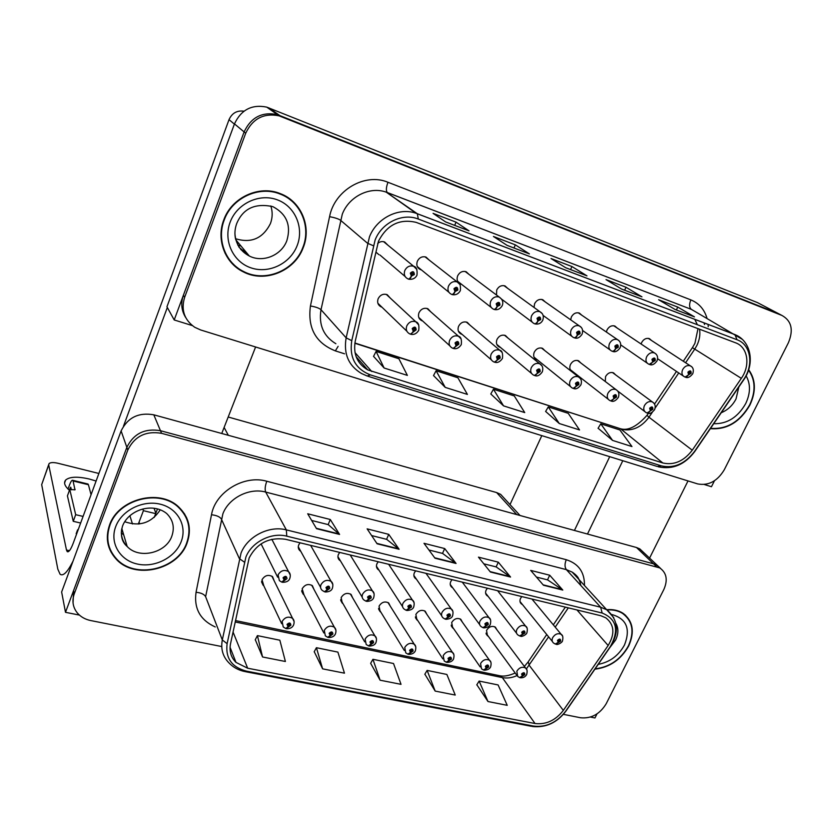 <?xml version="1.0" encoding="UTF-8"?>
<svg xmlns="http://www.w3.org/2000/svg" width="833" height="833" viewBox="0 0 833 833"><rect width="100%" height="100%" fill="white"/><g stroke="black" fill="none" stroke-linecap="round" stroke-linejoin="round"><path stroke-width="1.25" d="M390.281 606.195L388.678 602.957C384.877 601.03 381.67 602.082 379.057 606.122L380.14 611.672L380.868 612.151M426.819 614.254L425.236 611.245C421.56 609.433 418.437 610.495 415.875 614.431L416.937 619.95L417.677 620.418M352.692 597.938L351.078 594.439C347.142 592.388 343.842 593.429 341.166 597.573L342.28 603.165L342.988 603.644M313.999 589.462L312.385 585.682C308.314 583.485 304.909 584.516 302.171 588.775L303.983 594.877M274.151 580.778L272.558 576.665C268.351 574.312 264.832 575.332 262.02 579.706L263.822 585.838M462.346 622.105L460.795 619.304C457.234 617.607 454.193 618.669 451.684 622.522L452.704 627.978L453.464 628.446M487.42 588.244L486.108 590.128C485.139 592.523 485.514 594.429 487.243 595.824L488.044 596.261M452.048 579.664L450.736 581.59C449.778 583.985 450.174 585.901 451.913 587.338L452.694 587.786M415.677 570.844L414.355 572.792C413.418 575.197 413.824 577.134 415.573 578.602L416.344 579.06M378.255 561.775L376.933 563.754C376.006 566.148 376.422 568.106 378.182 569.605L378.932 570.074M339.739 552.435L338.406 554.445C337.5 556.84 337.938 558.808 339.687 560.349L340.416 560.817M300.078 542.814L298.735 544.855C297.85 547.239 298.297 549.228 300.047 550.8L300.744 551.279M496.905 629.779L495.385 627.155C491.939 625.552 488.981 626.624 486.514 630.383L487.503 635.798L488.273 636.245M521.812 596.584L520.51 598.448C519.532 600.832 519.886 602.707 521.604 604.071L522.416 604.508M110.258 550.551L111.664 552.331M154.22 517.428L157.479 508.942M228.19 417.01L496.645 492.574L500.643 494.365L505.298 499.446M590.42 717.057L594.96 717.963L597.011 713.881M644.117 552.997L639.838 548.916L636.516 547.52L153.803 414.813C138.611 412.168 127.72 417.531 121.108 430.911L61.632 591.992L65.495 612.317L79.416 615.098M639.838 548.916L660.631 568.481L656.925 565.222L653.551 563.826L160.457 430.703C144.859 428.058 133.655 433.597 126.845 447.321L65.495 612.317M138.309 524.082L143.411 510.681L155.677 513.638M142.828 508.994L143.411 510.681M154.074 508.297L155.844 513.211M541.814 435.638L510.015 504.579M508.005 338.083L505.464 335.522C501.893 334.45 499.071 335.751 496.989 339.427C495.77 342.873 496.551 345.403 499.331 347.017L500.373 347.361M544.938 350.693L542.543 348.319C539.076 347.299 536.317 348.59 534.245 352.192C533.016 355.587 533.755 358.075 536.462 359.637L537.514 359.981M469.947 325.12L467.261 322.329C463.575 321.205 460.68 322.527 458.587 326.276C457.39 329.764 458.212 332.346 461.066 334.012L462.086 334.366M430.723 311.792L427.87 308.731C424.059 307.554 421.102 308.876 418.989 312.708C417.812 316.248 418.687 318.883 421.613 320.601L422.602 320.955M390.281 298.089L387.241 294.705C383.305 293.466 380.275 294.809 378.14 298.714C376.985 302.306 377.901 304.993 380.92 306.763L381.868 307.117M580.809 362.959L578.539 360.751C575.176 359.773 572.469 361.043 570.418 364.583C569.178 367.926 569.876 370.362 572.51 371.893L573.573 372.226M617.159 328.015L614.889 326.036C611.63 325.182 609.017 326.484 607.028 329.93L606.414 332.044M581.757 315.186L579.372 313.062C576.009 312.188 573.343 313.5 571.355 317.009L570.699 319.83M545.303 301.973L542.772 299.703C539.315 298.797 536.598 300.119 534.599 303.701L534.026 307.439M507.745 288.395L505.058 285.938C501.497 284.99 498.717 286.333 496.707 289.978L496.51 295.028M469.031 274.411L466.178 271.745C462.502 270.756 459.67 272.12 457.65 275.827C456.411 279.586 457.348 282.314 460.472 284.001L461.544 284.313M429.12 260.021L426.059 257.105C422.279 256.075 419.374 257.449 417.354 261.229C416.125 265.061 417.125 267.841 420.353 269.569L421.404 269.892M405.161 276.546L379.963 255.013M615.66 374.892L613.505 372.82C610.235 371.882 607.59 373.142 605.549 376.62L605.299 381.514M651.541 340.499L649.396 338.625C646.221 337.813 643.649 339.093 641.681 342.488L641.15 344.039M238.925 269.298L240.862 270.246M781.125 315.02L277.358 114.61C262.103 111.56 251.014 117.328 244.111 131.916L174.201 319.955L192.308 325.578M704.343 484.514L711.455 486.722L714.443 480.776M781.979 315.468L279.117 115.849C263.79 112.788 252.659 118.588 245.704 133.249L184.624 297.35C180.896 309.876 184.26 319.841 194.693 327.254L200.659 329.962L697.679 483.921C708.498 485.92 717.359 481.214 724.262 469.802L788.393 342.748C793.703 329.91 791.558 320.82 781.979 315.468L757.478 302.608L266.747 107.124C251.899 104.135 241.143 109.717 234.469 123.888L166.944 306.783L174.201 319.955M387.939 245.214L384.669 241.987C382.17 241.122 379.848 241.601 377.672 243.434M109.487 525.186C105.177 538.035 107.384 549.322 116.089 559.026C134.634 579.997 177.741 569.991 187.008 543.22C191.934 529.184 189.122 517.054 178.554 506.839C159.447 488.273 118.14 498.915 109.487 525.186M107.998 543.897L109.602 547.854M594.908 669.17C609.641 667.441 620.897 659.715 628.686 645.971C634.954 631.83 633.018 620.887 622.855 613.171C618.284 610.318 612.89 609.162 606.653 609.694M249.161 557.912C256.97 543.189 269.08 536.973 285.49 539.274L600.832 615.743L605.768 617.794C614.348 624.573 615.139 633.809 608.152 645.502L563.327 710.393C555.538 720.41 546.104 724.783 535.036 723.523L247.661 668.222L235.989 662.402C230.96 657.362 229.137 651.167 230.512 643.805L249.161 557.912M245.86 557.152L227.107 643.69C225.327 658.122 231.761 667.275 246.443 671.138L533.766 726.105C546.219 727.501 556.819 722.575 565.576 711.33L610.37 646.523C619.377 630.206 616.649 619.044 602.165 613.046L286.771 536.171C271.339 532.027 251.618 542.085 245.86 557.152M563.389 714.35L580.653 717.775C591.378 718.754 599.895 714.068 606.216 703.708L663.839 589.525C668.014 579.997 666.639 572.792 659.736 567.908L656.925 565.222L653.551 563.826L160.457 430.703C144.859 428.058 133.655 433.597 126.845 447.321L73.564 590.618L73.054 602.977M113.673 555.476L110.945 551.925M536.421 577.061L547.604 579.883L562.796 590.066L549.718 575.228L530.694 570.397L543.47 585.245L562.796 590.066M547.51 579.851L549.718 575.228M483.827 563.816L496.197 566.929L510.567 577.05L498.311 562.181L478.465 557.142L490.398 572.021L510.567 577.05M496.114 566.909L498.311 562.181M311.667 520.458L328.212 524.623L339.572 534.432L330.295 519.511L307.7 513.774L316.53 528.684L339.572 534.432M328.14 524.613L330.295 519.511M371.601 535.557L386.647 539.347L399.111 549.27L388.751 534.359L367.134 528.861L377.099 543.782L399.111 549.27M386.574 539.326L388.751 534.359M428.933 549.999L442.594 553.435L456.057 563.462L444.697 548.562L423.997 543.303L434.993 558.214L456.057 563.462M442.51 553.414L444.697 548.562M659.736 567.908L161.56 433.327C145.89 430.682 134.634 436.253 127.793 450.039L74.241 593.898C71.825 600.947 72.856 607.288 77.302 612.921C80.666 616.847 85.143 619.398 90.745 620.564L221.745 646.554M476.84 684.768L487.992 701.532L507.235 705.332L498.103 684.955L479.131 681.071L476.757 684.893M314.239 651.698L322.621 668.857L344.466 673.168L337.896 652.114L316.415 647.71L314.166 651.833M255.294 639.713L262.562 656.987L285.396 661.496L279.846 640.213L257.418 635.621L255.221 639.859M424.872 674.199L435.18 691.088L455.234 695.055L446.873 674.459L427.121 670.409L424.788 674.324M380.098 680.207L401.027 684.341L393.52 663.516L372.934 659.299L370.643 663.318L380.098 680.207L372.934 659.299M322.621 668.857L316.415 647.71M262.562 656.987L257.418 635.621M435.18 691.088L427.121 670.409M487.992 701.532L479.131 681.071M110.3 549.593L108.998 547.458M626.385 616.535L625.344 615.035M187.644 521.541L186.54 517.47M223.775 219.912C216.039 239.675 225.066 262.999 243.132 271.766C264.665 283.376 294.549 271.277 303.139 247.838C311.792 227.128 301.421 201.44 280.388 193.662C259.23 184.759 231.605 197.442 223.775 219.912M228.825 259.563L234.146 264.915M710.372 428.641C726.813 429.963 739.996 422.102 749.919 405.046C756.229 391.395 755.812 379.619 748.669 369.706M378.484 241.226C387.012 224.785 399.58 218.506 416.177 222.38L735.529 342.779C747.878 347.017 750.668 365.271 741.318 378.349L692.275 450.195C683.831 461.19 674.012 465.46 662.829 462.981L367.728 369.894C357.201 363.667 353.046 354.077 355.254 341.124L378.484 241.226M375.121 239.998L351.755 340.666C349.246 357.555 355.452 368.957 370.383 374.881L661.412 465.876C673.98 468.646 685.007 463.856 694.503 451.496L743.505 379.754C754.021 365.073 750.929 344.529 737.028 339.739L418.301 219.048C402.599 212.644 381.764 222.671 375.121 239.998M778.511 313.656L277.358 114.61C262.103 111.56 251.014 117.328 244.111 131.916L183.375 295.278C180.646 303.202 181.417 310.615 185.686 317.529M242.851 271.412L239.873 269.913M675.001 309.428L694.472 316.873L677.76 307.075L658.622 299.745L675.053 309.459L694.472 316.873M676.375 309.959L677.76 307.075M621.574 289.051L641.951 296.829L626.02 287.26L606.028 279.596L621.626 289.082L641.951 296.829M624.646 290.217L626.02 287.26M445.551 221.88L469.01 230.845L456.047 222.151L433.077 213.352L445.593 221.911L469.01 230.845M454.693 225.368L456.047 222.151M507.047 245.339L529.392 253.888L515.346 244.86L493.438 236.468L507.089 245.371L529.392 253.888M513.971 247.984L515.346 244.86M565.649 267.705L586.984 275.858L571.938 266.539L551.019 258.532L565.701 267.737L586.984 275.858M570.563 269.58L571.938 266.539M598.094 428.235L612.578 440.418L631.966 446.561L619.887 429.974L600.78 423.81L598.063 428.297M433.524 375.558L445.228 387.387L467.417 394.415L457.9 377.776L436.096 370.747L433.493 375.621M373.559 356.368L384.128 368.019L407.379 375.391L398.913 358.763L376.079 351.401L373.517 356.43M545.625 411.44L559.276 423.528L579.539 429.943L568.231 413.324L548.281 406.9L545.594 411.502M503.549 405.869L524.738 412.585L514.284 395.946L493.438 389.219L490.793 393.967L503.549 405.869L493.438 389.219M445.228 387.387L436.096 370.747M384.128 368.019L376.079 351.401M559.276 423.528L548.281 406.9M612.578 440.418L600.78 423.81M237.624 267.83L233.958 265.352M296.923 206.376L292.008 200.628M520.146 677.718L524.811 674.668C524.759 672.325 523.686 672.106 521.593 673.98L522.343 675.948L522.562 674.189L523.728 673.762L522.478 675.98M522.343 675.948L519.594 677.562L517.73 676.469L516.824 671.211C519.271 667.535 522.176 666.452 525.54 667.972L526.82 669.722M522.489 674.418L522.916 674.99M555.85 644.201L560.671 641.098C560.651 638.724 559.589 638.484 557.496 640.369L558.204 642.378L558.443 640.587L559.589 640.15L558.349 642.41M558.204 642.378L555.288 644.034L553.664 643.107C552.008 641.795 551.685 639.973 552.675 637.641C555.049 634.028 557.881 632.924 561.171 634.319L562.494 635.964M647.033 413.001L652.885 409.305C652.947 406.566 651.875 406.202 649.646 408.222L650.302 410.586L650.615 408.545L651.666 408.035L651.916 408.982L650.448 410.627M650.302 410.586C649.053 412.658 647.772 413.387 646.46 412.762L646.241 412.658C643.753 411.221 643.138 408.888 644.409 405.64C646.46 402.224 649.074 400.954 652.26 401.85L653.895 403.141M685.059 377.057L691.13 373.299C691.234 370.518 690.161 370.144 687.933 372.153L688.558 374.569L688.891 372.497L689.911 371.987L690.172 372.955L688.693 374.611M688.558 374.569C687.246 376.703 685.892 377.464 684.507 376.828C681.935 375.402 681.311 372.997 682.644 369.623C684.622 366.281 687.152 365 690.245 365.781L691.796 366.864M657.643 358.752L683.195 375.943M649.209 364.365L655.259 360.502C655.332 357.669 654.228 357.274 651.968 359.325L652.635 361.793L652.957 359.679L653.988 359.158L654.269 360.148L652.78 361.834M652.635 361.793C651.323 363.969 650 364.75 648.657 364.136C645.991 362.667 645.325 360.21 646.637 356.774C648.626 353.369 651.219 352.078 654.394 352.88L656.112 354.108M620.783 344.945L647.21 363.136M612.224 351.266L612.255 351.276C613.515 351.713 614.671 350.849 615.733 348.663L618.263 347.309C618.294 344.414 617.159 344.008 614.858 346.091L615.587 348.611L615.879 346.455L616.941 345.934L617.243 346.945L615.733 348.663M615.587 348.611C614.275 350.839 612.973 351.641 611.672 351.037C608.923 349.527 608.205 347.017 609.506 343.519C611.505 340.051 614.15 338.739 617.43 339.583L619.315 340.989M582.673 330.545L610.079 349.912M574.062 337.75L574.093 337.771C575.311 338.198 576.446 337.292 577.498 335.064L580.08 333.689C580.07 330.743 578.904 330.326 576.571 332.44L577.342 335.012L577.623 332.815L578.706 332.284L579.029 333.315L577.498 335.064M577.342 335.012C576.04 337.282 574.77 338.115 573.52 337.532C570.667 335.97 569.887 333.408 571.188 329.847C573.198 326.307 575.895 324.985 579.279 325.859L581.361 327.484M543.147 315.447L571.74 336.24M534.661 323.787L534.713 323.818C535.879 324.235 536.983 323.298 538.024 321.017L540.659 319.633C540.617 316.613 539.409 316.186 537.035 318.341L537.868 320.965L538.128 318.727L539.232 318.185L539.576 319.247L538.024 321.017M537.868 320.965C536.567 323.277 535.317 324.152 534.12 323.579C531.173 321.975 530.34 319.362 531.621 315.717C533.641 312.115 536.4 310.771 539.888 311.688L542.21 313.572M501.799 299.297L532.152 322.1M520.177 636.12L524.998 632.955C524.936 630.539 523.853 630.289 521.718 632.205L522.489 634.246L522.707 632.434L523.874 631.997L522.624 634.277M522.489 634.246L519.625 635.954L517.928 634.975C516.252 633.632 515.898 631.789 516.876 629.446C519.292 625.75 522.197 624.646 525.613 626.135L527.008 627.957M522.635 632.705L523.062 633.267M483.442 627.801L488.263 624.573C488.169 622.116 487.045 621.866 484.889 623.802L485.701 625.885L485.899 624.042L487.107 623.594L485.847 625.916M485.826 624.334L486.222 624.865M485.701 625.885L482.901 627.645L481.12 626.603C479.433 625.229 479.069 623.365 480.027 621.012C482.484 617.232 485.472 616.128 488.992 617.701L490.47 619.731M485.837 624.271L486.285 624.885M445.613 619.231L450.424 615.941C450.299 613.442 449.133 613.171 446.957 615.15L447.81 617.274L447.998 615.389L449.226 614.952L447.967 617.305M447.925 615.649L448.341 616.233M447.81 617.274L445.072 619.075L443.208 617.982C441.5 616.566 441.115 614.681 442.063 612.328C444.572 608.444 447.644 607.34 451.288 609.017L452.84 611.287M447.935 615.587L448.404 616.253M406.629 610.402L411.429 607.049C411.263 604.498 410.075 604.227 407.858 606.226L408.774 608.392L408.93 606.476L410.2 606.039L408.93 608.423M408.868 606.684L409.295 607.34M408.774 608.392L406.098 610.256L404.13 609.079C402.412 607.632 402.016 605.737 402.943 603.373C405.504 599.396 408.67 598.292 412.439 600.083L414.063 602.613M408.878 606.622L409.357 607.351M483.994 670.138L488.659 667.025C488.575 664.651 487.472 664.411 485.347 666.327L486.139 668.326L486.337 666.535L487.544 666.108L486.285 668.358M486.274 666.785L486.659 667.337M486.139 668.326L483.452 669.982L481.505 668.826L480.558 663.526C483.057 659.746 486.045 658.674 489.512 660.288L490.856 662.225M486.285 666.723L486.722 667.348M446.78 662.329L451.444 659.163C451.319 656.737 450.174 656.498 448.029 658.434L448.872 660.475L449.049 658.653L450.289 658.226L449.029 660.507M448.987 658.861L449.393 659.476M448.872 660.475L446.238 662.183L444.197 660.965L443.218 655.602C445.77 651.739 448.841 650.667 452.434 652.385L453.839 654.53M448.997 658.809L449.456 659.486M408.451 654.28L413.106 651.062C412.939 648.595 411.773 648.345 409.586 650.313L410.492 652.395L410.648 650.542L411.919 650.115L410.648 652.426M410.596 650.708L411.002 651.375M410.492 652.395L407.92 654.144L405.775 652.853L404.765 647.449C407.368 643.482 410.523 642.41 414.24 644.242L415.709 646.627M410.607 650.646L411.065 651.385M610.641 400.871L616.482 397.091C616.514 394.301 615.4 393.926 613.14 395.967L613.848 398.382L614.14 396.3L615.212 395.79L615.472 396.747L613.994 398.434M613.848 398.382C612.599 400.496 611.339 401.246 610.079 400.642L609.829 400.527C607.267 399.049 606.611 396.664 607.871 393.363C609.933 389.875 612.609 388.605 615.889 389.542C618.752 391.333 619.565 393.957 618.336 397.424C615.712 400.829 613.317 402.027 611.141 401.017M573.104 388.365L578.925 384.492C578.925 381.639 577.769 381.254 575.478 383.326L576.238 385.804L576.519 383.68L577.613 383.159L577.894 384.138L576.394 385.846M576.238 385.804C574.999 387.949 573.77 388.73 572.542 388.136L572.281 388.011C569.637 386.491 568.939 384.055 570.188 380.712C572.261 377.151 574.999 375.86 578.383 376.839L580.362 378.526M534.38 375.454L540.18 371.487C540.138 368.582 538.951 368.176 536.619 370.289L537.441 372.809L537.691 370.654L538.816 370.133L539.118 371.122L537.597 372.861M537.441 372.809C536.202 374.996 534.994 375.808 533.828 375.246L533.526 375.089C530.808 373.528 530.069 371.039 531.298 367.645C533.391 364.011 536.181 362.709 539.69 363.74L541.866 365.687M69.431 490.366C64.703 486.128 63.443 482.692 65.64 480.058C69.608 476.663 77.511 476.32 89.35 479.037L96.097 481.026M121.243 533.016L123.659 534.703M240.841 249.64L245.037 250.889M237.801 245.152L241.008 246.047M167.329 307.481L123.482 426.194M255.596 346.976L221.745 433.493M72.971 561.265C67.525 572.125 63.225 576.457 60.091 574.249L57.81 569.137L41.681 484.629L48.678 464.658M98.877 473.477L58.081 463.294C53.531 462.242 50.521 462.346 49.053 463.606L48.71 464.897L66.484 550.03L69.462 550.686M76.324 534.807L77.531 529.996L78.375 529.226M139.038 522.156L139.632 523.936M66.484 550.03L67.223 551.623C68.754 552.425 70.743 549.665 73.179 543.335L229.023 119.65C232.022 113.069 237.009 110.248 243.986 111.185M622.792 460.722L587.484 534.047M688.016 480.922L649.542 558.183M574.426 530.454L609.714 456.671M87.673 483.952L88.423 484.733L73.075 480.974L74.98 489.814L69.764 489.45L67.431 495.864L73.252 521.323L80.655 523.03M91.068 494.698L88.423 484.733M70.992 488.148L70.191 487.951L70.722 487.17L71.388 489.835M73.075 480.974L72.731 480.297C71.909 479.923 70.826 481.495 69.493 485.004L68.025 489.065M70.191 487.951L69.337 490.293M69.764 489.45L75.678 514.69L73.252 521.323M75.678 514.69L83.081 516.418M132.489 523.978L129.865 515.7M109.904 525.279C118.463 499.29 159.353 488.763 178.262 507.13C188.706 517.251 191.486 529.247 186.613 543.126C177.45 569.616 134.8 579.518 116.443 558.776C107.811 549.176 105.635 538.003 109.904 525.279M184.499 513.753L186.155 517.657M160.259 509.827C151.564 522.916 139.705 526.883 124.69 521.708M108.425 543.803L107.374 539.649M748.534 370.133C755.479 379.931 755.843 391.541 749.638 404.942C739.85 421.779 726.834 429.568 710.601 428.318M607.07 609.964C613.057 609.537 618.242 610.704 622.636 613.452C632.695 621.095 634.611 631.914 628.405 645.908C620.741 659.444 609.652 667.098 595.126 668.857M623.927 613.9L625.094 615.285M224.202 220.068C231.959 197.817 259.302 185.27 280.242 194.099C301.036 201.805 311.292 227.211 302.743 247.703C294.247 270.892 264.686 282.856 243.371 271.391C225.483 262.718 216.549 239.623 224.202 220.068M285.729 196.213L291.737 200.992M270.819 205.938C272.735 211.842 272.599 217.736 270.402 223.629C262.822 238.467 251.222 243.507 235.604 238.738M229.21 259.323L224.92 252.961M366.447 601.291L371.237 597.875C371.018 595.272 369.79 594.991 367.54 597.032L368.519 599.239L368.655 597.282L369.967 596.855L368.675 599.271M368.603 597.438L369.04 598.167M368.519 599.239L365.916 601.155L363.834 599.906C362.116 598.417 361.709 596.501 362.615 594.148C365.229 590.056 368.488 588.962 372.403 590.878L374.09 593.7M368.613 597.376L369.102 598.177M324.995 591.899L329.764 588.41C329.514 585.766 328.244 585.474 325.963 587.546L326.994 589.795L327.109 587.806L328.462 587.38L327.161 589.837M327.067 587.9L327.515 588.702M326.994 589.795L324.474 591.774L322.267 590.43C320.549 588.91 320.132 586.973 321.017 584.631C323.693 580.424 327.057 579.341 331.118 581.392L332.856 584.537M327.088 587.838L327.588 588.723M282.22 582.205L286.979 578.654C286.677 575.947 285.365 575.655 283.053 577.758L284.147 580.049L284.23 578.019L285.625 577.602L284.324 580.091M284.22 578.05L284.667 578.945M284.147 580.049L281.721 582.09L279.367 580.643L278.087 574.801C280.836 570.47 284.313 569.408 288.53 571.605L290.29 575.124M284.251 577.987L284.74 578.956M493.969 309.376L494.021 309.418C495.135 309.814 496.218 308.845 497.249 306.513L499.935 305.107C499.852 302.025 498.603 301.588 496.197 303.774L497.082 306.461L497.322 304.17L498.446 303.629L498.811 304.711L497.249 306.513M497.082 306.461C495.791 308.824 494.573 309.73 493.428 309.168C490.377 307.523 489.481 304.847 490.752 301.13C492.782 297.454 495.593 296.1 499.196 297.048L501.778 299.276M457.629 281.262L491.241 307.46M451.913 294.476L451.986 294.528C453.037 294.913 454.079 293.914 455.099 291.529L457.848 290.092C457.713 286.948 456.422 286.49 453.975 288.718L454.933 291.467L455.141 289.134L456.297 288.582L456.692 289.686L455.099 291.529M454.933 291.467C453.652 293.882 452.465 294.82 451.382 294.278C448.216 292.581 447.259 289.842 448.508 286.052C450.538 282.304 453.423 280.929 457.15 281.918L460.035 284.563M417.312 266.57L448.935 292.289M408.42 279.065L408.503 279.128C409.503 279.492 410.502 278.461 411.512 276.025L414.324 274.578C414.136 271.36 412.804 270.881 410.315 273.141L411.346 275.962L411.523 273.578L412.71 273.016L413.116 274.14L411.512 276.025M411.346 275.962C410.065 278.42 408.92 279.399 407.899 278.878C404.609 277.129 403.589 274.328 404.817 270.465C406.868 266.633 409.815 265.238 413.668 266.279L416.875 269.455M494.396 362.126L500.175 358.065C500.092 355.097 498.863 354.681 496.499 356.826L497.374 359.408L497.603 357.201L498.748 356.67L499.071 357.69L497.53 359.46M497.374 359.408C496.145 361.637 494.969 362.47 493.844 361.928L493.521 361.761C490.72 360.148 489.929 357.607 491.147 354.16C493.251 350.443 496.114 349.131 499.738 350.214L502.143 352.474M453.1 348.361L458.848 344.196C458.712 341.166 457.452 340.739 455.047 342.915L455.984 345.56L456.192 343.3L457.369 342.769L457.713 343.81L456.151 345.612M455.984 345.56C454.766 347.83 453.631 348.694 452.558 348.173L452.194 347.986C449.31 346.32 448.477 343.727 449.674 340.228C451.798 336.438 454.735 335.105 458.473 336.24L461.128 338.906M410.419 334.137L416.136 329.858C415.959 326.765 414.647 326.328 412.21 328.546L413.22 331.242L413.397 328.941L414.605 328.41L414.959 329.472L413.387 331.305M413.22 331.242C412.002 333.554 410.898 334.46 409.888 333.95L409.482 333.752C406.514 332.023 405.629 329.389 406.816 325.828C408.951 321.954 411.96 320.611 415.834 321.809L418.749 324.953M368.957 646.002L373.601 642.712C373.403 640.202 372.195 639.942 369.977 641.941L370.935 644.065L371.07 642.17L372.382 641.754L371.091 644.096M371.029 642.285L371.456 643.024M370.935 644.065L368.436 645.867L366.176 644.482L365.135 639.046C367.801 634.965 371.06 633.913 374.902 635.871L376.412 638.505M371.049 642.222L371.518 643.034M328.244 637.453L332.877 634.1C332.638 631.549 331.388 631.279 329.139 633.309L330.16 635.475L330.264 633.549L331.617 633.132L330.326 635.506M330.243 633.611L330.67 634.413M330.16 635.475L327.733 637.328L325.349 635.86L324.276 630.383C327.005 626.187 330.368 625.146 334.356 627.239L335.907 630.165M330.264 633.549L330.732 634.434M286.25 628.644L290.873 625.229C290.582 622.615 289.301 622.345 287.021 624.417L288.093 626.614L288.176 624.656L288.614 625.541M288.176 624.656L289.572 624.24L289.717 624.979L288.27 626.655M288.093 626.614L285.75 628.53L283.22 626.947L282.137 621.449C284.948 617.128 288.416 616.097 292.56 618.346L294.122 621.595M288.218 624.583L288.676 625.552M121.108 430.911L127.793 450.039M153.803 414.813L161.56 433.327M636.516 547.52L656.352 566.513M224.108 427.444L228.315 435.295M496.645 492.574L516.752 514.596M234.469 123.888L245.704 133.249M268.913 107.873L281.346 116.62M215.247 626.957C200.222 620.075 193.818 608.517 196.047 592.284L211.499 514.752C215.299 491.959 244.152 474.571 266.789 481.245L566.273 559.714C564.597 563.826 564.628 567.127 566.367 569.637L265.706 492.074C249.463 487.482 228.815 497.884 222.89 513.774L205.616 596.678L222.307 639.952L227.107 643.69M566.273 559.714C578.591 563.66 584.662 572.261 584.464 585.505M580.788 585.443C579.82 579.653 576.957 575.207 572.177 572.104L566.367 569.637L600.655 607.226L606.684 609.725L613.754 617.649M246.443 671.138L244.61 671.523C238.384 670.169 233.188 667.316 229.033 662.964C222.869 656.716 220.63 649.042 222.307 639.952L241.039 553.091C247.391 536.39 269.257 525.259 286.344 529.892L286.771 536.171M244.329 562.108L239.352 558.589L221.328 519.001C219.829 516.752 216.549 515.335 211.499 514.752M533.766 726.105L531.329 726.293L245.423 671.679M602.165 613.046L600.655 607.226L286.344 529.892L265.706 492.074C264.727 489.512 265.092 485.91 266.789 481.245M74.241 593.898L73.564 590.618M196.047 592.284C201.013 592.763 204.2 594.231 205.616 596.678M535.036 723.523L502.32 677.593C507.026 678.51 511.899 677.864 516.918 675.646M526.404 668.868L548.603 636.849M563.327 710.393L529.236 665.338L528.247 661.746L546.729 634.538M608.152 645.502L576.977 609.964M555.215 627.134L568.314 607.861M247.661 668.222L233.021 631.955M235.145 621.949L502.32 677.593L500.352 675.875L498.675 675.521M455.62 563.025L434.691 557.798M398.705 548.832L376.828 543.376M339.198 533.995L316.29 528.278M510.098 576.603L490.075 571.615M562.296 589.618L543.116 584.839M741.318 378.349L694.753 349.121L696.95 345.31C699.522 339.895 700.397 334.543 699.574 329.222M685.601 362.74L694.753 349.121L692.41 347.673L694.795 343.581M344.55 353.796L335.355 350.88C315.78 343.05 307.471 328.077 310.438 305.982L329.576 216.653C334.45 190.288 364.958 172.441 387.97 182.271L690.869 299.89C689.026 304.326 689.193 307.481 691.348 309.366L386.273 192.173C369.862 186.103 348.933 196.515 342.29 214.196L321.007 309.72C318.57 324.901 323.527 336.23 335.866 343.717M690.869 299.89C699.064 303.285 704.468 309.47 707.061 318.466M708.112 324.391L708.237 326.723M704.52 324.526L704.01 322.829M697.117 312.708L742.224 339.281M370.383 374.881L367.145 375.995L361.522 373.507C348.569 365.739 343.446 353.858 346.143 337.844L369.467 236.864C376.651 218.121 398.882 206.98 416.156 213.31L417.333 213.758L418.301 219.048M373.309 245.725L367.478 243.215L340.458 220.193C338.448 218.829 334.824 217.652 329.576 216.653M661.412 465.876L657.258 466.47L368.03 376.277M310.438 305.982C315.582 306.836 319.112 308.085 321.007 309.72L346.143 337.844L351.755 340.666M737.028 339.739L734.914 334.585L417.271 213.706L386.273 192.173L416.156 213.31L735.008 334.647C751.262 340.989 755.146 363.875 743.692 379.879L694.732 451.548C684.799 464.689 672.7 469.791 658.424 466.844M357.065 357.774L356.472 357.586M184.624 297.35L183.375 295.278M338.125 346.341L335.355 350.88M387.97 182.271C386.106 187.373 385.877 190.788 387.283 192.517L691.348 309.366L697.398 312.875M662.829 462.981L621.022 429.162C631.747 431.629 641.066 427.662 648.98 417.229L652.333 412.241M692.275 450.195L648.98 417.229L646.991 415.303L648.355 413.283M655.155 408.045L678.739 372.955M371.778 371.56L354.993 352.598M354.848 343.248L618.586 428.131M48.71 464.897L41.681 484.629M234.385 124.117L229.023 119.65M75.105 489.315L74.887 489.898M171.796 536.254C174.836 527.508 173.129 519.938 166.673 513.513C152.22 501.799 128.188 510.317 122.482 526.227C120.15 535.098 121.712 541.856 127.178 546.5C138.976 559.495 166.017 553.133 171.796 536.254M115.704 526.633C121.66 510.337 142.839 499.769 160.332 504.204C177.929 508.411 187.425 526.112 181.105 541.846C175.034 557.641 154.761 567.991 137.362 564.045C119.879 560.338 109.477 542.866 115.704 526.633M121.608 529.413C120.775 536.015 122.638 541.71 127.178 546.5L121.805 528.497M721.263 412.71C727.678 410.086 732.603 405.484 736.039 398.934L738.829 387.001M746.108 375.829C750.7 384.003 750.564 393.249 745.712 403.568C737.819 417.333 727.167 424.049 713.746 423.705M609.652 647.845L615.597 640.036C618.555 633.798 618.638 628.238 615.858 623.344M611.922 614.556C626.583 618.773 630.768 628.925 624.49 644.992C618.534 655.717 609.777 662.173 598.229 664.37M286.854 240.633C291.331 225.337 286.667 213.998 272.86 206.636C255.065 202.867 243.007 208.521 236.687 223.598C234.802 228.846 234.437 234.031 235.583 239.144L239.009 247.203L249.317 256.012C262.895 263.041 281.512 255.335 286.854 240.633M230.147 222.151C236.957 203.564 259.292 193.027 277.202 199.785C295.215 206.272 304.274 227.857 297.11 245.714C290.196 263.665 268.872 274.015 251.056 267.882C233.146 262.031 223.067 240.643 230.147 222.151M234.906 233.23C235.531 243.632 240.331 251.233 249.317 256.012L235.906 239.914M378.671 609.267L380.14 611.672M415.521 617.784L416.937 619.95M340.759 600.478L342.28 603.165M301.744 591.409L303.306 594.387M261.593 582.017L263.166 585.339M451.351 626.031L452.704 627.978M485.837 594.002L487.243 595.824M450.434 585.318L451.913 587.338M414.022 576.353L415.573 578.602M376.558 567.096L378.182 569.605M338 557.527L339.687 560.349M298.308 547.645L300.047 550.8M486.201 634.028L487.503 635.798M520.271 602.436L521.604 604.071M500.643 494.365L520.021 515.492M497.343 345.351L499.331 347.017M534.64 358.169L536.462 359.637M458.889 332.107L461.066 334.012M419.218 318.414L421.613 320.601M378.286 304.222L380.92 306.763M570.834 370.581L572.51 371.893M458.202 282.22L460.472 284.001M417.843 267.528L420.353 269.569M376.162 252.316L378.942 254.69M266.747 107.124L279.117 115.849M578.893 579.424C578.217 577.134 575.978 574.687 572.177 572.104L606.684 609.725C618.117 619.554 619.44 631.789 610.631 646.429L565.867 711.184C556.996 722.784 545.854 727.896 532.422 726.511M235.989 662.402L230.054 647.272M235.447 620.564L500.352 675.875C504.204 676.573 509.161 675.625 515.2 673.012M524.384 666.431L527.955 662.162M553.32 624.844L565.347 607.142M367.728 369.894L356.128 356.711M354.889 342.998L620.377 428.714C628.009 431.036 636.86 426.6 646.918 415.407M654.54 404.057L676.469 371.424M683.299 361.241L692.41 347.673M694.909 343.352L698.002 328.629M697.356 324.714L694.784 319.32M494.604 626.718L525.54 667.972C527.143 668.909 527.518 671.075 526.685 674.48C525.425 676.802 523.395 677.916 520.594 677.791M486.014 633.153L516.481 674.761M531.933 599.031L561.171 634.319C562.858 635.152 563.285 637.37 562.473 640.983C562.098 642.795 556.871 645.304 556.319 644.284M520.021 601.551L552.394 641.525M612.422 372.507L652.26 401.85C655.092 403.672 655.883 406.254 654.623 409.617C651.906 413.001 649.542 414.178 647.543 413.147M617.711 391.031L644.742 411.523M648.251 338.344L690.245 365.781C693.129 367.166 693.983 369.8 692.785 373.684C690.13 377.078 687.735 378.265 685.58 377.224M613.744 325.745L654.394 352.88C657.404 354.598 658.278 357.274 657.029 360.908C654.467 364.333 652.031 365.531 649.709 364.521M578.227 312.771L617.43 339.583C620.46 341.28 621.376 343.998 620.148 347.746C617.69 351.182 615.212 352.411 612.724 351.422M541.648 299.401L579.279 325.859C582.35 327.536 583.298 330.305 582.1 334.158C579.768 337.604 577.248 338.854 574.551 337.906M503.944 285.636L539.888 311.688C543.033 313.406 544.011 316.217 542.814 320.132C541.221 323.235 538.659 324.516 535.14 323.954M497.593 590.712L525.613 626.135C527.289 626.999 527.726 629.238 526.904 632.83C526.487 634.756 521.291 637.203 520.635 636.204M485.608 593.117L516.575 633.226M462.284 582.152L488.992 617.701C490.679 618.617 491.116 620.866 490.293 624.438C489.627 626.416 487.492 627.572 483.9 627.895M450.236 584.433L479.693 624.656M425.986 573.343L451.288 609.017C452.996 610.058 453.433 612.317 452.59 615.795C452.048 617.774 449.882 618.95 446.061 619.325M413.866 575.468L441.698 615.806M388.636 564.285L412.439 600.083C414.157 601.187 414.584 603.456 413.741 606.893C413.085 609.006 410.867 610.214 407.077 610.495M376.443 566.221L402.558 606.643M460.024 618.857L489.512 660.288C491.116 661.267 491.491 663.443 490.647 666.827C489.783 668.857 487.711 669.982 484.442 670.211M451.184 625.156L480.193 666.941M424.486 610.787L452.434 652.385C454.027 653.405 454.401 655.592 453.558 658.945C452.621 661.079 450.507 662.235 447.217 662.412M415.386 616.909L442.833 658.872M387.949 602.488L414.24 644.242C415.834 645.336 416.208 647.522 415.365 650.823C414.365 653.062 412.2 654.238 408.888 654.374M378.567 608.402L404.349 650.521M577.467 360.429L615.889 389.542M570.251 369.633L608.205 399.246M541.481 347.996L578.383 376.839C581.247 378.567 582.09 381.233 580.903 384.846C578.383 388.272 575.947 389.5 573.604 388.511M534.088 357.211L570.501 386.574M504.423 335.189L539.69 363.74C542.585 365.458 543.449 368.165 542.293 371.862C539.867 375.308 537.389 376.558 534.859 375.61M496.822 344.393L531.579 373.465M67.223 551.623L68.035 551.8M77.531 529.996L76.178 533.682M65.64 480.058L64.578 483.015M72.731 480.297L88.048 484.046M178.262 507.13L177.929 506.287M622.636 613.452L621.772 612.526M280.242 194.099L279.357 193.266M350.193 554.965L372.403 590.878C374.121 592.065 374.548 594.335 373.694 597.709C372.903 599.979 370.633 601.207 366.874 601.395M337.927 556.673L362.199 597.178M310.626 545.365L331.118 581.392C332.836 582.663 333.262 584.943 332.398 588.233C331.596 590.618 329.264 591.867 325.422 592.003M298.287 546.802L320.58 587.359M271.829 539.295L288.53 571.605C290.3 573.26 290.727 575.541 289.79 578.456C288.968 580.986 286.583 582.267 282.637 582.319M261.073 543.855L277.649 577.186M465.074 271.433L499.196 297.048C502.518 299.297 503.538 302.16 502.247 305.638C500.237 308.918 497.634 310.22 494.438 309.543M424.986 256.793L457.15 281.918C459.785 282.345 460.847 285.261 460.326 290.675C458.494 293.903 455.849 295.236 452.371 294.653M383.617 241.685L413.668 266.279C416.385 266.768 417.489 269.746 416.979 275.192C415.396 278.305 412.689 279.659 408.878 279.253M466.23 321.996L499.738 350.214C502.122 350.683 503.017 353.431 502.434 358.461C500.071 361.814 497.551 363.084 494.864 362.282M458.4 331.149L491.387 359.898M426.86 308.387L458.473 336.24C460.92 336.771 461.846 339.562 461.274 344.633C459.025 347.965 456.453 349.266 453.569 348.527M418.78 317.456L449.851 345.851M386.262 294.361L415.834 321.809C418.395 322.496 419.363 325.328 418.739 330.326C416.677 333.616 414.063 334.939 410.877 334.304M377.901 303.285L406.91 331.263M350.37 593.96L374.902 635.871C376.506 637.099 376.88 639.296 376.006 642.462C375.183 644.69 372.976 645.898 369.383 646.085M340.697 599.625L364.708 641.889M311.698 585.193L334.356 627.239C336.011 628.79 336.376 630.987 335.449 633.84C334.439 636.245 332.18 637.484 328.66 637.547M301.733 590.566L323.839 632.965M271.902 576.186L292.56 618.346C294.174 619.929 294.528 622.126 293.612 624.937C292.414 627.551 290.092 628.811 286.667 628.738M261.624 581.195L281.7 623.719"/></g></svg>
